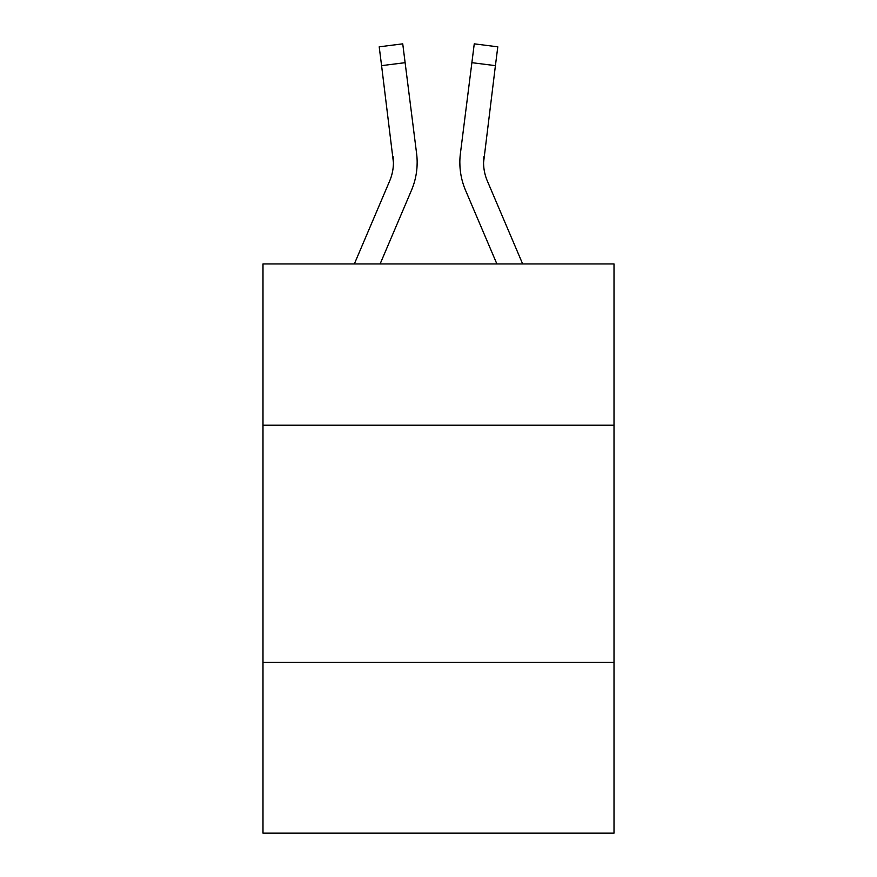 <?xml version="1.0" encoding="UTF-8"?>
<svg xmlns="http://www.w3.org/2000/svg" width="877" height="877" viewBox="0 0 877 877"><rect width="100%" height="100%" fill="white"/><g stroke="black" fill="none" stroke-linecap="round" stroke-linejoin="round"><path stroke-width="1.32" d="M614.01 425.213L614.01 263.944L262.99 263.944L262.99 425.213L614.01 425.213L614.01 833.15L262.99 833.15L262.99 425.213M614.01 662.387L262.99 662.387M380.114 263.944L411.466 190.309A71.147 71.147 0 0 0 416.597 153.519L405.119 62.673L381.583 65.643L379.204 46.821L402.74 43.85L405.119 62.673M417.068 165.885L417.156 162.99L417.068 165.885M416.235 150.669L416.597 153.519M522.659 263.944L487.349 181.013A47.435 47.435 0 0 1 483.567 162.519L495.417 65.643L471.881 62.673L474.26 43.85L497.796 46.821L474.26 43.85L497.796 46.821L474.26 43.85L497.796 46.821L474.26 43.85L497.796 46.821L474.26 43.85L497.796 46.821L474.26 43.85L497.796 46.821L474.26 43.85L497.796 46.821L474.26 43.85L497.796 46.821L474.26 43.85L497.796 46.821L474.26 43.85L497.796 46.821L474.26 43.85L497.796 46.821L474.26 43.85L497.796 46.821L474.26 43.85L497.796 46.821L474.26 43.85L497.796 46.821L474.26 43.85L497.796 46.821L495.417 65.643M496.886 263.944L465.534 190.309A71.147 71.147 0 0 1 460.403 153.519L471.881 62.673M354.341 263.944L389.651 181.013A47.435 47.435 0 0 0 393.433 162.53L381.583 65.643M487.349 181.013A47.435 47.435 0 0 1 483.567 162.519L483.94 156.49A47.435 47.435 0 0 0 487.349 181.013A47.435 47.435 0 0 1 483.567 162.519A47.435 47.435 0 0 0 487.349 181.013A47.435 47.435 0 0 1 483.567 162.519A47.435 47.435 0 0 0 487.349 181.013A47.435 47.435 0 0 1 483.567 162.519A47.435 47.435 0 0 0 487.349 181.013A47.435 47.435 0 0 1 483.567 162.519A47.435 47.435 0 0 0 487.349 181.013A47.435 47.435 0 0 1 483.567 162.519A47.435 47.435 0 0 0 487.349 181.013A47.435 47.435 0 0 1 483.567 162.519A47.435 47.435 0 0 0 487.349 181.013M389.651 181.013A47.435 47.435 0 0 0 393.433 162.53A47.435 47.435 0 0 1 389.651 181.013A47.435 47.435 0 0 0 393.06 156.49L393.433 162.519M417.156 162.398L417.068 165.906L417.156 162.398M459.932 165.906L459.844 162.398M460.403 153.519L460.765 150.669M497.796 46.821L474.26 43.85"/></g></svg>
